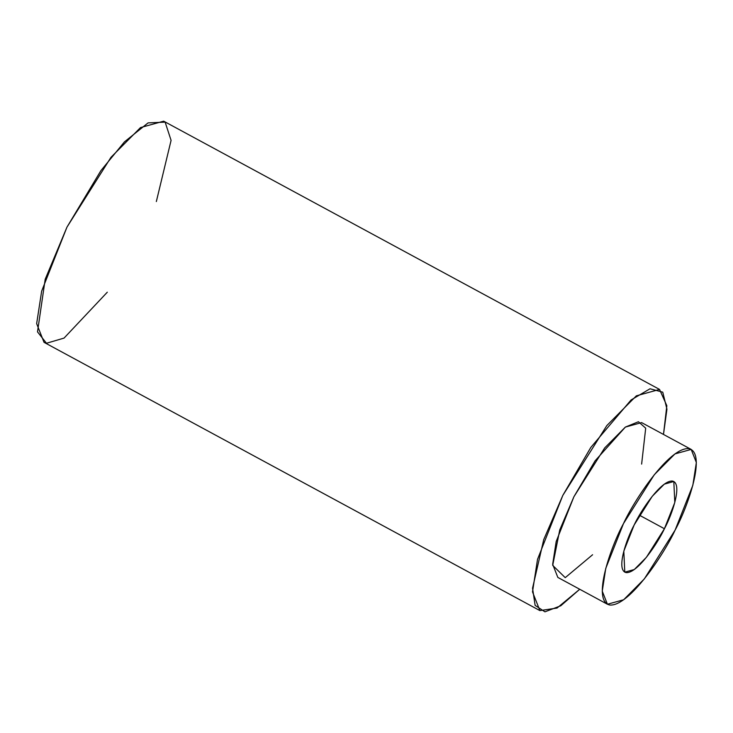 <?xml version="1.0" encoding="UTF-8"?>
<svg xmlns="http://www.w3.org/2000/svg" width="733" height="733" viewBox="0 0 733 733"><rect width="100%" height="100%" fill="white"/><g stroke="black" fill="none" stroke-linecap="round" stroke-linejoin="round"><path stroke-width="1.1" d="M107.302 292.201L64.055 338.087L46.472 343.264L37.502 331.866L45.189 279.264L66.969 227.138L100.907 170.633L124.473 141.854L148.066 122.897L165.136 122.127L171.082 140.369L156.34 201.557M579.73 589.259L557.043 608.051L539.891 610.598L532.506 591.888L537.518 559.371L562.825 495.389L606.832 425.571L636.363 395.829L659.544 389.425L666.838 405.716L663.484 434.44L666.938 409.188L662.751 392.164L650.043 388.774L631.095 399.952L590.816 447.432L562.825 495.389L543.73 539.616L532.552 588.187L535.127 605.385L544.94 611.826L560.8 605.76L579.73 589.259M659.544 389.425L163.688 121.174L140.507 127.579L110.976 157.32L66.969 227.138L41.662 291.111L36.65 323.638L44.035 342.338L539.891 610.598M592.594 554.744L565.235 577.659L552.7 565.381L559.746 529.959L573.893 496.772L595.114 460.819L625.377 427.073L638.434 421.741L645.7 428.182L641.632 464.099M675.13 530.069L644.316 578.933L623.655 599.759L607.419 604.249L602.251 591.146L605.76 568.387L623.481 523.6L654.285 474.727L674.956 453.91L691.182 449.421L696.35 462.514L692.841 485.283L675.13 530.069C687.673 507.318 707.217 452.087 688.635 448.623C668.982 447.295 633.944 500.593 623.481 523.6C610.937 546.342 591.384 601.582 609.966 605.046C629.62 606.374 664.657 553.076 675.13 530.069M691.182 449.421L641.595 422.602L625.368 427.082L604.698 447.909L573.893 496.772L556.173 541.559L552.664 564.328L557.84 577.421L607.419 604.249M664.419 528.731C658.289 542.2 637.774 573.398 626.275 572.62C615.399 570.595 626.834 538.26 634.182 524.938C640.312 511.469 660.827 480.271 672.335 481.04C683.211 483.074 671.767 515.409 664.419 528.731L674.791 502.508L673.819 481.508L664.318 484.137L652.214 496.333L634.182 524.938L623.81 551.161L624.782 572.152L634.283 569.532L646.387 557.337L664.419 528.731L639.442 515.217L664.419 528.731"/></g></svg>
